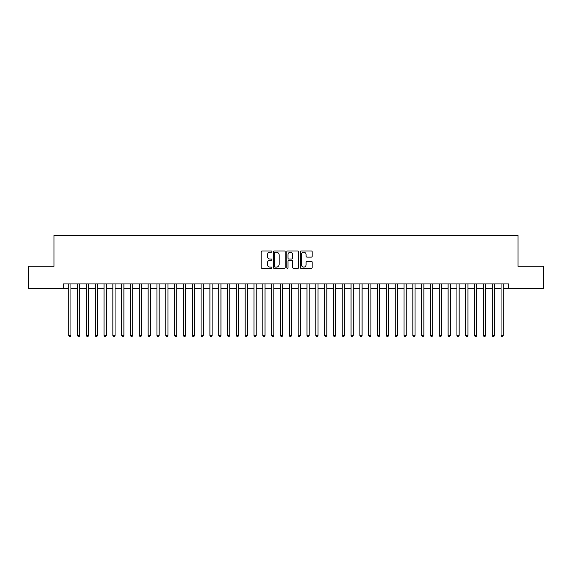 <?xml version="1.0" encoding="UTF-8"?>
<svg xmlns="http://www.w3.org/2000/svg" width="572" height="572" viewBox="0 0 572 572"><rect width="100%" height="100%" fill="white"/><g stroke="black" fill="none" stroke-linecap="round" stroke-linejoin="round"><path stroke-width="0.86" d="M271.886 251.608A0.608 0.608 0 0 0 271.278 251.008L262.076 251.008A0.865 0.865 0 0 0 261.211 251.873L261.211 267.46A0.865 0.865 0 0 0 262.076 268.325L271.278 268.325A0.608 0.608 0 0 0 271.886 267.717A0.608 0.608 0 0 0 271.278 267.11L270.084 267.11A2.774 2.774 0 0 1 267.317 264.343L267.317 263.041A2.774 2.774 0 0 1 270.084 260.267L271.278 260.267A0.608 0.608 0 0 0 271.886 259.667A0.608 0.608 0 0 0 271.278 259.059L270.084 259.059A2.774 2.774 0 0 1 267.317 256.285L267.317 254.99A2.774 2.774 0 0 1 270.084 252.216L271.278 252.216A0.608 0.608 0 0 0 271.886 251.608M311.311 257.107A0.865 0.865 0 0 0 312.176 256.242L312.176 251.873A0.865 0.865 0 0 0 311.311 251.008L301.087 251.008A0.865 0.865 0 0 0 300.221 251.873L300.221 267.46A0.865 0.865 0 0 0 301.087 268.325L311.311 268.325A0.865 0.865 0 0 0 312.176 267.46L312.176 262.176A0.865 0.865 0 0 0 311.311 261.311L306.935 261.311A0.865 0.865 0 0 0 306.07 262.176L306.07 264.793A2.317 2.317 0 0 1 303.753 267.11A2.317 2.317 0 0 1 301.437 264.793L301.437 254.533A2.317 2.317 0 0 1 303.753 252.216A2.317 2.317 0 0 1 306.07 254.533L306.07 256.242A0.865 0.865 0 0 0 306.935 257.107L311.311 257.107M63.227 288.338L28.6 288.338L28.6 266.28L53.968 266.28L53.968 235.399L518.032 235.399L518.032 266.28L543.4 266.28L543.4 288.338L508.773 288.338L508.773 283.926L63.227 283.926L63.227 288.338L68.74 288.338M285.242 251.873A0.865 0.865 0 0 0 284.377 251.008L274.16 251.008A0.865 0.865 0 0 0 273.294 251.873L273.294 267.46A0.865 0.865 0 0 0 274.16 268.325L284.377 268.325A0.865 0.865 0 0 0 285.242 267.46L285.242 251.873M287.623 251.008L297.84 251.008A0.865 0.865 0 0 1 298.706 251.873L298.706 267.46A0.865 0.865 0 0 1 297.84 268.325L293.472 268.325A0.865 0.865 0 0 1 292.607 267.46L292.607 261.139A0.865 0.865 0 0 0 291.734 260.267L288.839 260.267A0.865 0.865 0 0 0 287.973 261.139L287.973 267.717A0.608 0.608 0 0 1 287.366 268.325A0.608 0.608 0 0 1 286.758 267.717L286.758 251.873A0.865 0.865 0 0 1 287.623 251.008M70.949 288.338L77.563 288.338M79.773 288.338L86.386 288.338M88.596 288.338L95.209 288.338M97.419 288.338L104.032 288.338M106.242 288.338L112.856 288.338M115.065 288.338L121.679 288.338M123.881 288.338L130.502 288.338M132.704 288.338L139.325 288.338M141.527 288.338L148.148 288.338M150.35 288.338L156.971 288.338M159.173 288.338L165.794 288.338M167.996 288.338L174.617 288.338M176.82 288.338L183.44 288.338M185.643 288.338L192.256 288.338M194.466 288.338L201.079 288.338M203.289 288.338L209.903 288.338M212.112 288.338L218.726 288.338M220.935 288.338L227.549 288.338M229.758 288.338L236.372 288.338M238.581 288.338L245.195 288.338M247.404 288.338L254.018 288.338M256.22 288.338L262.841 288.338M265.043 288.338L271.664 288.338M273.866 288.338L280.487 288.338M282.69 288.338L289.31 288.338M291.513 288.338L298.134 288.338M300.336 288.338L306.957 288.338M309.159 288.338L315.78 288.338M317.982 288.338L324.596 288.338M326.805 288.338L333.419 288.338M335.628 288.338L342.242 288.338M344.451 288.338L351.065 288.338M353.274 288.338L359.888 288.338M362.097 288.338L368.711 288.338M370.921 288.338L377.534 288.338M379.744 288.338L386.357 288.338M388.56 288.338L395.18 288.338M397.383 288.338L404.004 288.338M406.206 288.338L412.827 288.338M415.029 288.338L421.65 288.338M423.852 288.338L430.473 288.338M432.675 288.338L439.296 288.338M441.498 288.338L448.119 288.338M450.321 288.338L456.935 288.338M459.144 288.338L465.758 288.338M467.967 288.338L474.581 288.338M476.791 288.338L483.404 288.338M485.614 288.338L492.227 288.338M494.437 288.338L501.051 288.338M503.26 288.338L508.773 288.338M275.111 252.216A0.608 0.608 0 0 0 274.503 252.824L274.503 266.509A0.608 0.608 0 0 0 275.111 267.11L276.369 267.11A2.774 2.774 0 0 0 279.136 264.343L279.136 254.99A2.774 2.774 0 0 0 276.369 252.216L275.111 252.216M292.607 254.576A2.317 2.317 0 0 0 290.29 252.259A2.317 2.317 0 0 0 287.973 254.576L287.973 258.194A0.865 0.865 0 0 0 288.839 259.059L291.734 259.059A0.865 0.865 0 0 0 292.607 258.194L292.607 254.576M70.949 283.926L70.949 335.449L68.74 335.449L68.74 283.926M70.949 335.449L70.284 336.601L69.405 336.601L68.74 335.449M79.773 283.926L79.773 335.449L77.563 335.449L77.563 283.926M79.773 335.449L79.108 336.601L78.228 336.601L77.563 335.449M88.596 283.926L88.596 335.449L86.386 335.449L86.386 283.926M88.596 335.449L87.931 336.601L87.051 336.601L86.386 335.449M97.419 283.926L97.419 335.449L95.209 335.449L95.209 283.926M97.419 335.449L96.754 336.601L95.874 336.601L95.209 335.449M106.242 283.926L106.242 335.449L104.032 335.449L104.032 283.926M106.242 335.449L105.577 336.601L104.697 336.601L104.032 335.449M115.065 283.926L115.065 335.449L112.856 335.449L112.856 283.926M115.065 335.449L114.4 336.601L113.521 336.601L112.856 335.449M123.881 283.926L123.881 335.449L121.679 335.449L121.679 283.926M123.881 335.449L123.223 336.601L122.344 336.601L121.679 335.449M132.704 283.926L132.704 335.449L130.502 335.449L130.502 283.926M132.704 335.449L132.046 336.601L131.16 336.601L130.502 335.449M141.527 283.926L141.527 335.449L139.325 335.449L139.325 283.926M141.527 335.449L140.869 336.601L139.983 336.601L139.325 335.449M150.35 283.926L150.35 335.449L148.148 335.449L148.148 283.926M150.35 335.449L149.692 336.601L148.806 336.601L148.148 335.449M159.173 283.926L159.173 335.449L156.971 335.449L156.971 283.926M159.173 335.449L158.515 336.601L157.629 336.601L156.971 335.449M167.996 283.926L167.996 335.449L165.794 335.449L165.794 283.926M167.996 335.449L167.339 336.601L166.452 336.601L165.794 335.449M176.82 283.926L176.82 335.449L174.617 335.449L174.617 283.926M176.82 335.449L176.162 336.601L175.275 336.601L174.617 335.449M185.643 283.926L185.643 335.449L183.44 335.449L183.44 283.926M185.643 335.449L184.978 336.601L184.098 336.601L183.44 335.449M194.466 283.926L194.466 335.449L192.256 335.449L192.256 283.926M194.466 335.449L193.801 336.601L192.921 336.601L192.256 335.449M203.289 283.926L203.289 335.449L201.079 335.449L201.079 283.926M203.289 335.449L202.624 336.601L201.744 336.601L201.079 335.449M212.112 283.926L212.112 335.449L209.903 335.449L209.903 283.926M212.112 335.449L211.447 336.601L210.567 336.601L209.903 335.449M220.935 283.926L220.935 335.449L218.726 335.449L218.726 283.926M220.935 335.449L220.27 336.601L219.391 336.601L218.726 335.449M229.758 283.926L229.758 335.449L227.549 335.449L227.549 283.926M229.758 335.449L229.093 336.601L228.214 336.601L227.549 335.449M238.581 283.926L238.581 335.449L236.372 335.449L236.372 283.926M238.581 335.449L237.916 336.601L237.037 336.601L236.372 335.449M247.404 283.926L247.404 335.449L245.195 335.449L245.195 283.926M247.404 335.449L246.739 336.601L245.86 336.601L245.195 335.449M256.22 283.926L256.22 335.449L254.018 335.449L254.018 283.926M256.22 335.449L255.562 336.601L254.683 336.601L254.018 335.449M265.043 283.926L265.043 335.449L262.841 335.449L262.841 283.926M265.043 335.449L264.386 336.601L263.499 336.601L262.841 335.449M273.866 283.926L273.866 335.449L271.664 335.449L271.664 283.926M273.866 335.449L273.209 336.601L272.322 336.601L271.664 335.449M282.69 283.926L282.69 335.449L280.487 335.449L280.487 283.926M282.69 335.449L282.032 336.601L281.145 336.601L280.487 335.449M291.513 283.926L291.513 335.449L289.31 335.449L289.31 283.926M291.513 335.449L290.855 336.601L289.968 336.601L289.31 335.449M300.336 283.926L300.336 335.449L298.134 335.449L298.134 283.926M300.336 335.449L299.678 336.601L298.791 336.601L298.134 335.449M309.159 283.926L309.159 335.449L306.957 335.449L306.957 283.926M309.159 335.449L308.501 336.601L307.614 336.601L306.957 335.449M317.982 283.926L317.982 335.449L315.78 335.449L315.78 283.926M317.982 335.449L317.317 336.601L316.438 336.601L315.78 335.449M326.805 283.926L326.805 335.449L324.596 335.449L324.596 283.926M326.805 335.449L326.14 336.601L325.261 336.601L324.596 335.449M335.628 283.926L335.628 335.449L333.419 335.449L333.419 283.926M335.628 335.449L334.963 336.601L334.084 336.601L333.419 335.449M344.451 283.926L344.451 335.449L342.242 335.449L342.242 283.926M344.451 335.449L343.786 336.601L342.907 336.601L342.242 335.449M353.274 283.926L353.274 335.449L351.065 335.449L351.065 283.926M353.274 335.449L352.609 336.601L351.73 336.601L351.065 335.449M362.097 283.926L362.097 335.449L359.888 335.449L359.888 283.926M362.097 335.449L361.433 336.601L360.553 336.601L359.888 335.449M370.921 283.926L370.921 335.449L368.711 335.449L368.711 283.926M370.921 335.449L370.256 336.601L369.376 336.601L368.711 335.449M379.744 283.926L379.744 335.449L377.534 335.449L377.534 283.926M379.744 335.449L379.079 336.601L378.199 336.601L377.534 335.449M388.56 283.926L388.56 335.449L386.357 335.449L386.357 283.926M388.56 335.449L387.902 336.601L387.022 336.601L386.357 335.449M397.383 283.926L397.383 335.449L395.18 335.449L395.18 283.926M397.383 335.449L396.725 336.601L395.838 336.601L395.18 335.449M406.206 283.926L406.206 335.449L404.004 335.449L404.004 283.926M406.206 335.449L405.548 336.601L404.661 336.601L404.004 335.449M415.029 283.926L415.029 335.449L412.827 335.449L412.827 283.926M415.029 335.449L414.371 336.601L413.484 336.601L412.827 335.449M423.852 283.926L423.852 335.449L421.65 335.449L421.65 283.926M423.852 335.449L423.194 336.601L422.308 336.601L421.65 335.449M432.675 283.926L432.675 335.449L430.473 335.449L430.473 283.926M432.675 335.449L432.017 336.601L431.131 336.601L430.473 335.449M441.498 283.926L441.498 335.449L439.296 335.449L439.296 283.926M441.498 335.449L440.84 336.601L439.954 336.601L439.296 335.449M450.321 283.926L450.321 335.449L448.119 335.449L448.119 283.926M450.321 335.449L449.656 336.601L448.777 336.601L448.119 335.449M459.144 283.926L459.144 335.449L456.935 335.449L456.935 283.926M459.144 335.449L458.479 336.601L457.6 336.601L456.935 335.449M467.967 283.926L467.967 335.449L465.758 335.449L465.758 283.926M467.967 335.449L467.303 336.601L466.423 336.601L465.758 335.449M476.791 283.926L476.791 335.449L474.581 335.449L474.581 283.926M476.791 335.449L476.126 336.601L475.246 336.601L474.581 335.449M485.614 283.926L485.614 335.449L483.404 335.449L483.404 283.926M485.614 335.449L484.949 336.601L484.069 336.601L483.404 335.449M494.437 283.926L494.437 335.449L492.227 335.449L492.227 283.926M494.437 335.449L493.772 336.601L492.892 336.601L492.227 335.449M503.26 283.926L503.26 335.449L501.051 335.449L501.051 283.926M503.26 335.449L502.595 336.601L501.716 336.601L501.051 335.449"/></g></svg>
